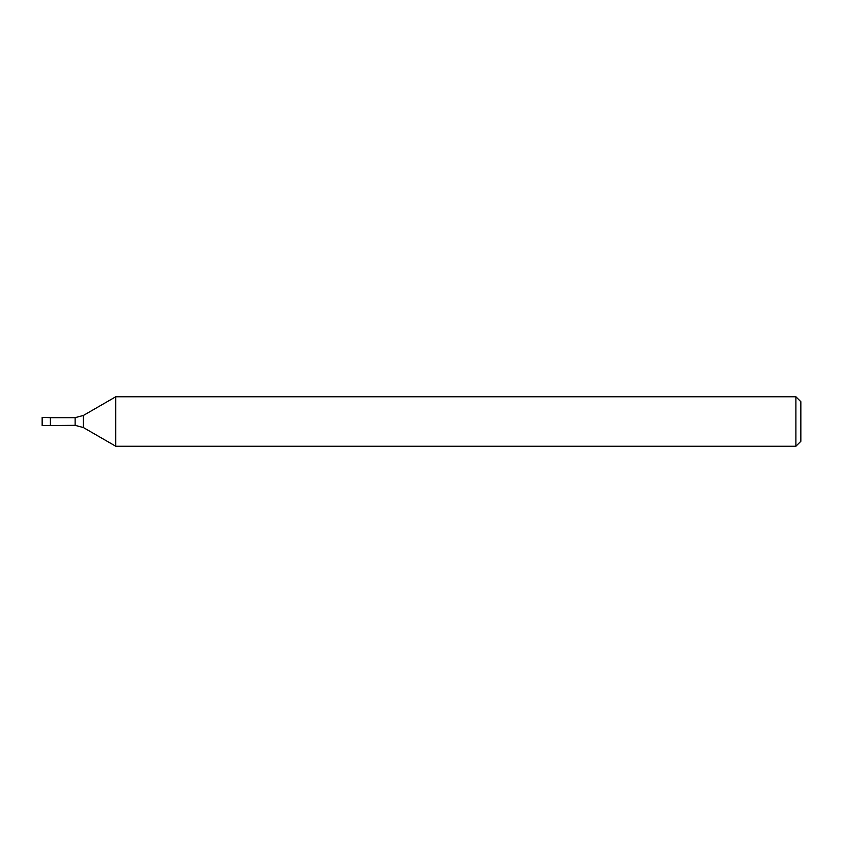 <?xml version="1.0" encoding="UTF-8"?>
<svg xmlns="http://www.w3.org/2000/svg" width="843" height="843" viewBox="0 0 843 843"><rect width="100%" height="100%" fill="white"/><g stroke="black" fill="none" stroke-linecap="round" stroke-linejoin="round"><path stroke-width="1.26" d="M50.401 425.336L50.401 417.664L42.15 417.38L42.15 425.62L75.132 425.336L83.383 427.549L115.765 446.242L115.765 396.758L83.383 415.451L75.132 417.664L50.401 417.664M795.897 446.242L795.897 396.758L800.85 401.711L800.85 441.289L795.897 446.242L115.765 446.242M75.132 425.336L75.132 417.664M83.383 427.549L83.383 415.451M795.897 396.758L115.765 396.758"/></g></svg>

